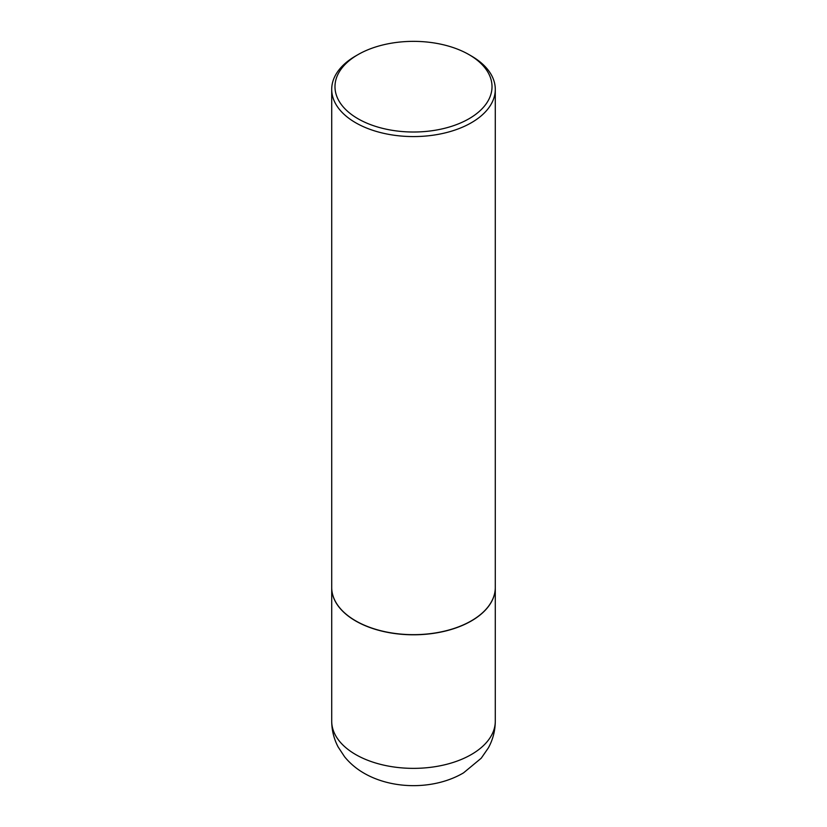 <?xml version="1.0" encoding="UTF-8"?>
<svg xmlns="http://www.w3.org/2000/svg" width="827" height="827" viewBox="0 0 827 827"><rect width="100%" height="100%" fill="white"/><g stroke="black" fill="none" stroke-linecap="round" stroke-linejoin="round"><path stroke-width="1.24" d="M331.71 587.501A81.79 47.222 0 0 0 331.71 587.573A81.79 47.222 0 0 0 355.662 620.963A81.79 47.222 0 0 0 444.802 631.197A81.79 47.222 0 0 0 495.29 587.573A81.79 47.222 0 0 0 495.29 587.501M357.977 54.634A78.524 45.33 0 0 0 357.977 118.737A78.524 45.33 0 0 0 469.023 118.737A78.524 45.33 0 0 0 469.023 54.634A78.524 45.33 0 0 0 357.977 54.634L355.662 55.967A81.79 47.222 0 0 0 331.71 89.357L331.71 587.439A81.79 47.222 0 0 0 355.662 620.829L355.775 620.891A81.635 47.129 0 0 0 471.225 620.891A81.635 47.129 0 0 0 471.276 620.86M355.775 620.891L355.662 620.829A81.79 47.222 0 0 0 471.338 620.829A81.79 47.222 0 0 0 495.29 587.439L495.29 89.357A81.79 47.222 0 0 0 471.338 55.967L469.023 54.623A78.524 45.33 0 0 0 469.023 54.623L471.338 55.967M331.71 89.357A81.79 47.222 0 0 0 355.662 122.747A81.79 47.222 0 0 0 444.802 132.982A81.79 47.222 0 0 0 495.29 89.357M355.662 754.534A81.79 47.222 0 0 0 444.802 764.768A81.79 47.222 0 0 0 495.29 721.144C495.228 730.654 492.923 739.565 488.385 747.866L481.221 758.214L463.554 772.852C434.899 789.785 392.99 789.919 364.128 773.255C356.582 768.945 350.079 763.466 344.632 756.829L338.119 746.946C333.901 738.883 331.761 730.282 331.71 721.144A81.79 47.222 0 0 0 355.662 754.534M495.29 721.144L495.29 587.573M331.71 721.144L331.71 587.573"/></g></svg>
